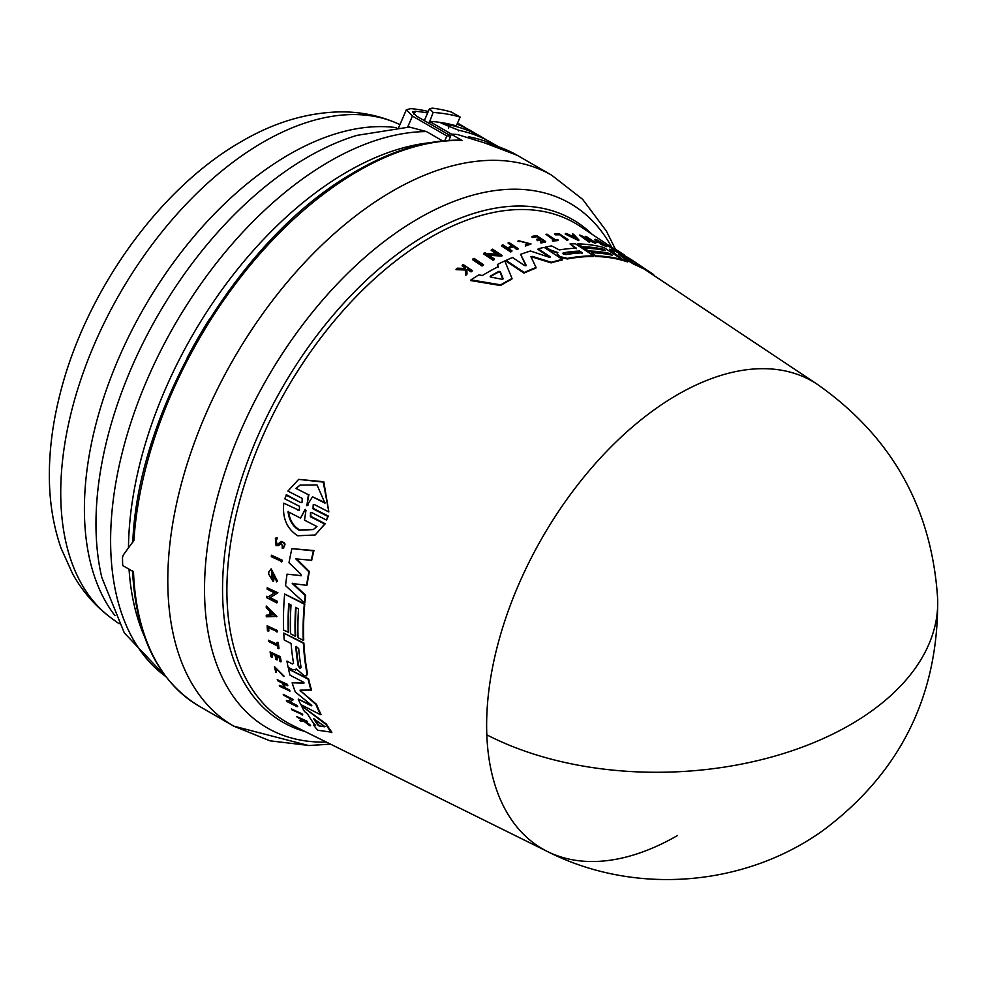<?xml version="1.0" encoding="UTF-8"?>
<svg xmlns="http://www.w3.org/2000/svg" width="987" height="987" viewBox="0 0 987 987"><rect width="100%" height="100%" fill="white"/><g stroke="black" fill="none" stroke-linecap="round" stroke-linejoin="round"><path stroke-width="1.48" d="M677.514 835.52A269.945 155.86 -60 0 1 547.625 851.608A269.945 155.86 -60 0 1 486.813 734.822A269.945 155.86 -60 0 1 677.514 394.689A269.945 155.86 -60 0 1 817.384 384.362L650.063 272.918A282.813 163.287 120 0 0 648.311 271.77L642.192 267.748M465.321 269.192L465.259 267.97L462.089 265.824L462.323 265.145A286.02 165.137 -60 0 1 463.273 264.565L472.255 270.611A285.342 164.743 -60 0 0 471.305 271.191L467.838 268.859A285.601 164.891 -60 0 0 466.839 269.488L466.999 273.905A285.342 164.743 -60 0 0 465.79 274.682L465.593 269.303L456.253 268.982A286.02 165.137 120 0 1 457.499 268.18L465.556 268.513L465.506 267.292L462.323 265.145M472.255 270.611L472.008 271.289A284.688 164.36 120 0 0 471.07 271.881L467.604 269.537A284.947 164.521 120 0 0 466.851 270.006M466.999 273.905L466.752 274.596A284.688 164.36 120 0 0 465.543 275.385L465.346 269.994L456.006 269.685L456.253 268.982M298.086 510.464L299.394 510.378L299.468 506.294L284.75 498.793L286.526 494.771L300.727 502.593L302.034 502.506L302.207 498.386L287.883 491.094L298.654 479.386L323.242 482.1L328.844 511.945L314.532 504.653L313.2 504.752L313.039 508.873L327.77 516.374L326.512 520.087L311.793 512.574L310.486 512.66L310.411 516.744L324.711 524.048L315.149 534.991L297.729 535.768C286.859 528.81 282.22 517.941 283.8 503.16L298.605 510.131L283.8 503.16M298.654 479.386L323.798 481.742L328.844 511.945M313.471 504.616L313.57 508.552L328.301 516.053L326.512 520.087M310.745 512.537L310.93 516.423L325.229 523.727L315.149 534.991M291.362 708.95L302.158 713.885A284.651 164.348 120 0 0 302.75 714.773L291.955 709.838A286.02 165.137 -60 0 1 291.362 708.95L301.652 714.206A285.305 164.718 120 0 0 302.232 715.094M271.499 555.225L282.22 560.209A284.688 164.36 120 0 0 281.961 561.628L271.252 556.643A286.057 165.15 120 0 1 271.499 555.225L281.739 560.505A285.342 164.743 120 0 0 281.492 561.924M267.132 625.77L277.31 630.508A284.688 164.36 120 0 0 277.384 631.754L268.168 627.51A285.946 165.1 -60 0 0 268.415 631.236L267.452 630.73A286.02 165.137 120 0 1 267.132 625.77L276.853 630.804A285.342 164.743 120 0 0 276.928 632.05M268.661 627.769A285.305 164.718 120 0 0 268.883 630.94L268.415 631.236M268.378 640.218L277.285 644.819A285.391 164.767 120 0 1 277.002 642.364L277.828 642.796A285.342 164.743 120 0 0 278.531 648.681L277.717 648.262A285.391 164.767 -60 0 1 277.421 645.991L268.526 641.39A286.02 165.137 -60 0 1 268.378 640.218L277.742 644.523M277.002 642.364L278.285 642.5A284.688 164.36 120 0 0 279 648.397L278.531 648.681M274.485 666.669L284.059 676.169L275.373 667.706L276.459 672.394L275.842 672.566L274.485 666.669L283.59 676.465M275.632 667.582L276.459 672.394M299.863 720.411A286.02 165.137 120 0 0 300.541 721.226L303.28 720.88L310.041 725.84A285.342 164.743 -60 0 1 309.375 725.063L303.799 720.954A285.601 164.891 -60 0 1 303.268 720.276L307.574 721.867A284.688 164.36 120 0 1 307.08 721.238L296.754 716.574A286.02 165.137 -60 0 0 297.26 717.216L302.269 720.14L299.863 720.411L302.799 719.807M304.329 720.621L309.906 724.717A284.688 164.36 120 0 0 310.572 725.507L310.041 725.84M275.361 538.273L277.261 537.619L276.816 539.457L276.767 537.927L275.361 538.273L276.089 545.7L278.457 545.651L281.209 543.084L282.615 546.551M276.187 539.544L276.878 543.997M280.851 541.678C285.576 542.332 286.218 544.491 282.751 548.143M281.48 542.949L279.383 545.009M271.709 653.69A285.305 164.718 120 0 0 272.35 656.997L271.03 656.848A286.02 165.137 -60 0 1 270.093 651.901L279.815 656.935A285.342 164.743 -60 0 0 280.752 661.87L279.938 661.45A285.391 164.767 120 0 1 279.185 657.552L276.286 656.047A285.601 164.891 -60 0 0 277.039 659.958L275.842 659.341A285.675 164.94 120 0 1 275.089 655.43L271.141 653.394A285.959 165.1 -60 0 0 271.894 657.293M270.093 651.901L280.283 656.639A284.688 164.36 120 0 0 281.221 661.586L280.752 661.87M276.853 656.343A284.947 164.521 120 0 0 277.495 659.661L277.039 659.958M283.725 683.868A284.984 164.545 120 0 0 285.218 687.803L289.561 690.036A284.688 164.36 120 0 0 289.968 691.06L279.74 686.347A286.02 165.137 -60 0 1 279.333 685.336L284.157 687.816A285.675 164.94 -60 0 1 282.43 683.189L277.606 680.709A286.02 165.137 -60 0 1 277.236 679.673L286.97 684.694A285.342 164.743 -60 0 0 287.34 685.731L282.998 683.497A285.638 164.915 -60 0 0 284.737 688.112L289.08 690.345A285.342 164.743 120 0 0 289.487 691.356M279.333 685.336L284.638 687.507M277.236 679.673L287.451 684.386A284.688 164.36 120 0 0 287.822 685.422L287.34 685.731M266.28 606.043L276.915 616.443L266.293 616.776A286.057 165.15 -60 0 1 266.268 615.222L269.735 615.209A285.811 165.014 -60 0 1 269.722 613.026A285.811 165.014 -60 0 1 269.735 611.286L266.256 607.634A286.057 165.15 -60 0 1 266.28 606.043L276.446 616.727M266.268 615.222L270.191 614.913M267.206 587.771L277.902 592.768L269.673 597.875L276.866 601.589A285.342 164.743 120 0 0 276.792 602.897L266.576 597.604A286.057 165.15 -60 0 1 266.638 596.308L267.97 596.987L274.509 592.928L267.107 589.103A286.057 165.15 120 0 1 267.206 587.771L277.433 593.051M270.13 597.579L277.322 601.305A284.688 164.36 120 0 0 277.261 602.601L276.792 602.897M266.638 596.308L268.427 596.703L274.978 592.644M286.39 700.548L287.723 701.226L291.14 699.129L283.713 695.317A286.02 165.137 -60 0 1 283.244 694.342L293.497 699.61L289.438 702.102L296.655 705.804A285.305 164.718 120 0 0 297.161 706.741L286.896 701.486A286.02 165.137 -60 0 1 286.39 700.548L288.229 700.918L291.634 698.821M283.244 694.342L293.497 699.61M289.931 701.794L297.149 705.495A284.651 164.348 120 0 0 297.667 706.433L297.161 706.741M275.706 579.912L271.672 571.091L272.35 578.987A285.774 164.989 -60 0 1 272.683 576.211L273.707 576.741A285.699 164.952 120 0 0 273.14 581.565L268.637 573.953A286.057 165.15 -60 0 1 268.933 571.621L271.191 568.882L277.557 581.318L276.533 581.886L276.175 579.616M271.918 570.955L271.82 577.518M272.683 576.211L274.176 576.445A285.046 164.57 120 0 0 273.609 581.269L273.14 581.565M301.319 705.631L326.352 724.039A282.813 163.287 120 0 0 331.891 732.243L317.789 730.232A284.848 164.459 -60 0 1 313.521 725.05L315.174 725.334A284.675 164.36 -60 0 1 307.413 713.712L304.477 711.504A284.848 164.459 120 0 1 301.319 705.631L325.846 724.359A283.466 163.657 120 0 0 331.361 732.576M313.521 725.05L315.692 725.001M289.142 604.007A283.874 163.891 120 0 0 288.735 632.309L283.639 630.199A284.848 164.459 -60 0 1 284.651 594.051L304.304 604.204A283.466 163.657 120 0 0 303.28 640.366L298.086 637.676A283.824 163.867 -60 0 1 298.53 608.856L295.644 607.363A284.034 163.99 120 0 0 295.199 636.183L290.585 633.79A284.355 164.175 -60 0 1 291.029 604.982L288.722 603.785A284.515 164.274 120 0 0 288.278 632.593M284.651 594.051L304.773 603.908A282.813 163.287 120 0 0 303.737 640.069L303.28 640.366M296.075 607.585A283.38 163.608 120 0 0 295.668 635.899L295.199 636.183M293.558 663.313L292.423 663.967L286.909 661.117L292.423 663.967L293.558 663.313A284.355 164.175 -60 0 1 291.103 643.536L284.207 639.958A284.848 164.459 -60 0 1 283.762 633.099L303.404 643.253A283.466 163.657 120 0 0 307.031 673.776L306.488 675.811L303.959 675.515L296.371 668.89M283.762 633.099L303.873 642.969A282.813 163.287 120 0 0 307.5 673.479L306.488 675.811M296.26 669.161L295.644 670.124L296.26 669.161L292.942 669.815L288.13 667.323A284.848 164.459 120 0 1 286.909 661.117M301.023 575.865L300.961 574.237L288.994 562.726A284.848 164.459 -60 0 1 291.893 548.636L313.952 550.561A282.813 163.287 120 0 0 311.67 560.295L295.804 558.876L308.882 571.806A283.466 163.657 120 0 0 306.587 585.328L292.263 583.502L305.205 595.556A283.466 163.657 120 0 0 304.415 602.958L285.527 585.612A284.848 164.459 -60 0 1 287.069 574.15L301.22 575.643M296.285 558.58L309.35 571.51A282.813 163.287 120 0 0 307.056 585.032L306.587 585.328M292.732 583.206L305.674 595.26A282.813 163.287 120 0 0 304.884 602.662L304.415 602.958M287.069 574.15L301.146 575.643M320.504 714.687L320.997 714.378A282.813 163.287 120 0 1 316.457 704.286L301.023 691.245L315.976 704.582A283.466 163.657 120 0 0 320.504 714.687L300.788 704.57A284.848 164.459 -60 0 1 298.234 699.104L311.312 705.828L311.139 704.915L295.31 691.961A284.848 164.459 -60 0 1 292.152 682.807L304.119 682.942M303.786 683.214L303.034 681.918L289.993 675.182A284.848 164.459 -60 0 1 288.5 669.05L308.635 678.908A282.813 163.287 120 0 0 311.522 690.049L300.06 690.135L300.554 691.542M298.234 699.104L311.793 705.52M486.813 734.822A270.315 162.719 -2.2 0 0 780.335 754.5A270.315 162.719 -2.2 0 0 937.65 598.899C938.625 695.144 900.625 772.179 823.676 830.005C744.741 887.017 634.456 895.653 547.625 851.608L292.004 725.087A288.204 166.396 120 0 1 240.988 496.091A288.204 166.396 120 0 1 430.677 237.275A288.204 166.396 120 0 1 580.011 226.257L613.569 248.613M512.031 278.507L511.797 279.161A282.813 163.287 120 0 0 503.53 283.738A282.813 163.287 120 0 0 500.471 285.527L470.725 280.567L470.972 279.876A284.848 164.459 -60 0 1 478.843 274.88L482.372 275.509A284.675 164.36 -60 0 1 498.312 266.601L497.436 264.491A284.848 164.459 120 0 1 504.789 260.938L512.031 278.507A283.466 163.657 120 0 0 500.717 284.848L470.972 279.876M276.816 539.457L275.941 539.667L276.397 544.293L277.865 544.269M557.606 253.165L549.833 250.414L550.043 249.81L557.828 252.561L557.408 253.659L558.408 255.349L560.48 256.731L567.525 258.372A283.466 163.657 120 0 1 593.792 255.892L575.569 243.851A284.848 164.459 -60 0 0 570.005 243.949L576.396 248.169A284.355 164.175 -60 0 0 559.259 249.921L551.622 245.899A284.848 164.459 120 0 0 545.823 247.009L550.043 249.81M615.9 249.464L615.061 248.872M621.181 252.98L613.778 248.045L613.556 248.65M615.135 248.995L620.897 252.721C625.807 255.954 625.832 256.003 620.971 252.869L621.329 253.067C624.006 254.794 623.969 254.757 621.205 252.931C623.969 254.757 624.006 254.794 621.329 253.067M273.054 614.765L270.327 615.197A285.761 164.989 -60 0 1 270.315 613.334A285.761 164.989 -60 0 1 270.327 611.903L273.054 614.765M301.134 667.582L299.949 668.261L298.247 666.089A284.034 163.99 -60 0 1 295.816 647.176L296.137 646.337L298.703 648.669A283.837 163.867 120 0 0 301.134 667.582L299.949 668.261M319.072 725.951L317.876 725.087A284.355 164.175 -60 0 1 313.693 718.832L323.983 725.938L324.55 726.765L319.072 725.951L325.056 726.444M314.508 718.992A283.713 163.805 120 0 0 318.394 724.766L319.591 725.63M295.964 488.405L300.06 485.098L317.024 484.95L324.945 503.123L312.509 496.806L306.883 505.739L308.4 494.721L295.964 488.405L308.4 494.721M307.747 505.282L306.883 505.739M306.562 504.678L308.265 504.949M305.402 509.403L304.798 509.897L305.958 510.489L304.502 520.161L316.95 526.527L313.274 529.575L299.234 530.266C292.843 526.589 289.129 520.42 288.056 511.747L300.504 518.113L305.119 509.489M288.562 511.426C289.61 520.075 293.336 526.244 299.727 529.957L313.36 529.513M565.859 254.584L563.219 253.918L563.182 252.82A284.034 163.99 -60 0 1 579.64 251.043L582.318 252.808A283.837 163.867 120 0 0 565.859 254.584M490.601 277.039L490.342 276.15A284.355 164.175 -60 0 1 498.928 271.339L500.335 271.598L503.086 278.618L501.939 279.259L490.601 277.039M484.407 142.819L517.2 155.292A318.048 183.631 120 0 0 485.135 143.078L457.425 134.491A318.048 183.631 120 0 0 451.232 134.207L462.015 140.438A318.048 183.631 120 0 0 358.17 171.047A318.048 183.631 120 0 0 348.362 176.957A318.048 183.631 120 0 0 133.924 540.42L123.104 555.249L122.511 557.544A318.048 183.631 120 0 0 122.709 565.551L133.492 571.781A318.048 183.631 120 0 0 199.152 706.174L233.672 726.111A318.048 183.631 120 0 1 183.088 477.56A318.048 183.631 120 0 1 382.882 196.894A318.048 183.631 120 0 1 392.69 190.972A318.048 183.631 120 0 1 551.721 175.23L582.638 199.337L606.4 231.094L615.296 248.983M209.589 319.011A298.901 172.577 120 0 0 187.123 357.923M129.05 569.215A309.61 178.758 120 0 0 144.509 636.64M429.666 142.733A309.61 178.758 120 0 0 347.387 171.713A309.61 178.758 120 0 0 128.47 547.748M442.595 140.894L426.458 131.567L409.358 127.052L357.047 135.355A299.443 172.885 120 0 0 307.71 157.106A299.443 172.885 120 0 0 95.973 523.85A299.443 172.885 120 0 0 101.809 577.457L124.313 632.889L165.989 676.835M429.037 123.326L433.145 112.469L429.481 108.681L424.336 120.624M458.622 130.913L458.881 130.309L441.029 123.091L443.126 122.869A316.099 182.509 120 0 1 456.302 125.904L460.102 117.071L451.38 112.037A325.833 188.122 120 0 0 432.38 108.163L429.481 108.681M460.102 117.071A325.833 188.122 120 0 0 433.145 112.469M429.333 121.327A316.099 182.509 120 0 1 443.126 122.869L449.702 125.004L448.382 128.076M449.702 125.004A316.099 182.509 -60 0 1 482.026 137.242A316.099 182.509 -60 0 1 486.554 140.006M482.026 137.242L471.009 130.876A316.099 182.509 120 0 0 457.067 124.14M450.652 135.811L416.539 116.121L412.467 111.95L415.428 111.284A316.099 182.509 -60 0 1 427.63 112.974M457.462 123.19A316.099 182.509 -60 0 1 461.83 125.583A316.099 182.509 -60 0 1 466.357 128.347M428.284 111.457A316.099 182.509 120 0 0 410.839 108.632L406.373 109.705L412.43 116.071L407.68 127.076M429.789 121.586L451.651 134.22M498.472 146.73L491.205 142.535A316.099 182.509 120 0 0 458.881 130.309M469.824 137.921L468.27 137.07M444.804 140.685L446.852 135.947L412.43 116.071M446.852 135.947A316.099 182.509 -60 0 1 450.59 135.984L451.232 134.207M469.035 137.526L468.418 136.724A316.099 182.509 120 0 1 497.522 146.409M449.023 140.376L450.59 135.984M462.015 140.438L461.028 140.154C424.941 139.574 386.842 151.788 346.733 176.796C235.461 243.925 137.477 411.431 132.776 542.529M574.779 237.509L574.274 236.966A285.12 164.619 120 0 0 573.533 236.905M502.839 279.284L500.101 272.252L498.694 272.005A283.713 163.805 120 0 0 490.132 276.804L490.255 276.903M582.108 253.412L579.431 251.636A283.38 163.608 120 0 0 562.972 253.412L563.219 253.918M300.504 518.113L305.316 509.576M307.08 504.345L308.943 494.388M312.509 496.806L325.488 502.79M300.332 484.925L296.507 488.072M270.783 612.384A285.12 164.619 120 0 0 270.783 614.913L273.917 614.889M295.816 647.176L296.285 646.88A283.38 163.608 120 0 0 298.716 665.806L300.418 667.977M574.496 236.374L576.174 238.188L572.016 236.152A285.761 164.989 -60 0 1 574.496 236.374L574.274 236.966M502.926 279.062L501.939 279.259M323.983 725.938L324.674 726.691M606.721 244.11L616.196 250.402A285.342 164.743 120 0 0 615.37 249.982L605.895 243.703A286.057 165.15 120 0 1 606.721 244.11M482.261 265.355L472.81 259.013A286.02 165.137 -60 0 1 474.019 258.335L483.482 264.676A285.305 164.718 120 0 0 482.261 265.355L482.026 266.009L472.576 259.667L472.81 259.013M554.99 233.685L555.891 234.277A285.946 165.1 -60 0 1 558.913 234.215L567.031 239.582A285.342 164.743 120 0 1 568.043 239.57L559.024 233.611A286.02 165.137 120 0 0 554.99 233.685L554.78 234.289L555.891 234.277M547.02 234.203L555.274 239.668A285.391 164.767 120 0 1 557.371 239.483L558.136 239.989A285.342 164.743 120 0 0 553.053 240.483L552.288 239.977A285.391 164.767 -60 0 1 554.262 239.767L546.008 234.301A286.02 165.137 -60 0 1 547.02 234.203M518.2 240.729L517.978 241.346L519.31 241.655L518.237 240.631L531.055 243.949L525.503 245.467L525.331 244.813L525.503 245.467M519.52 241.038L529.748 243.604L525.331 244.813M620.897 252.721C625.807 255.954 625.832 256.003 620.971 252.869L620.749 253.499M536.533 239.36L537.644 240.088A285.601 164.891 -60 0 1 541.258 239.409L543.948 241.186A285.391 164.767 120 0 0 540.321 241.864L541.086 242.37A285.342 164.743 -60 0 1 545.663 241.531L536.657 235.572A286.02 165.137 -60 0 0 532.079 236.399L532.869 236.929A285.959 165.1 -60 0 1 536.496 236.263L540.16 238.681A285.675 164.94 120 0 0 536.533 239.36L537.422 240.692L537.644 240.088M508.046 243.024A286.02 165.137 -60 0 1 509.169 242.629L518.175 248.613A285.342 164.743 -60 0 0 517.052 249.008L513.043 246.343A285.638 164.915 -60 0 0 507.96 248.193L511.969 250.871A285.342 164.743 120 0 0 510.834 251.303L501.828 245.319A286.02 165.137 -60 0 1 502.963 244.875L507.429 247.848A285.675 164.94 -60 0 1 512.512 245.985L508.046 243.024L512.29 246.602M573.472 234.178L578.937 240.014L565.415 233.475A286.057 165.15 -60 0 1 566.612 233.549L571.226 235.782A285.811 165.014 -60 0 1 574.175 236.041L572.312 234.042A286.057 165.15 -60 0 1 573.472 234.178M580.455 235.276L592.286 240.877L585.414 236.337A286.057 165.15 120 0 1 586.315 236.559L595.803 242.827L583.268 237.139L589.93 241.544A285.342 164.743 120 0 0 589.017 241.371L579.542 235.103A286.057 165.15 -60 0 1 580.455 235.276M484.975 252.672L486.196 253.499L498.25 254.251L491.39 249.674A286.02 165.137 -60 0 1 492.562 249.156L502.025 255.473L487.775 254.547L494.425 259.001A285.305 164.718 120 0 0 493.253 259.581L483.79 253.252A286.02 165.137 -60 0 1 484.975 252.672M596.506 240.31L597.246 241.124A285.774 164.989 -60 0 1 599.01 241.729L599.96 242.358A285.699 164.952 120 0 0 596.876 241.334L595.358 239.273A286.057 165.15 -60 0 1 596.814 239.804L606.968 246.084L600.762 243.295L600.528 244.196L600.738 243.592M594.396 239.903L595.358 239.273M597.246 241.124C593.298 237.016 613.692 249.748 600.762 243.295L605.08 245.023M612.471 255.226L609.793 253.462A284.034 163.99 120 0 0 588.585 250.969L584.304 248.144A284.355 164.175 -60 0 1 605.5 250.624L603.365 249.205A284.515 164.274 120 0 0 582.17 246.725L577.864 243.888A284.848 164.459 -60 0 1 604.032 247.577L622.242 259.63A283.466 163.657 120 0 0 596.086 255.917L591.262 252.746A283.824 163.867 -60 0 1 612.471 255.226M650.408 272.363A283.466 163.657 -60 0 0 648.533 271.141L632.346 260.568L642.266 267.514A283.466 163.657 120 0 0 634.271 263.739L618.491 254.14L627.88 261.345A283.466 163.657 120 0 0 623.068 259.852L609.534 249.23A284.848 164.459 -60 0 1 616.702 251.932L631.47 261.099L623.463 255.102A284.848 164.459 -60 0 1 631.335 259.667L650.408 272.363A283.466 163.657 -60 0 1 653.69 274.657L653.493 275.2M632.445 261.641L631.47 261.099M530.932 256.669L536.064 267.489A283.466 163.657 120 0 0 524.27 272.474L506.084 260.346A284.848 164.459 -60 0 1 512.561 257.521L524.628 265.552L526.145 265.232L520.642 254.338A284.848 164.459 -60 0 1 530.463 251.019L549.389 257.311L550.265 256.817L538.199 248.81A284.848 164.459 -60 0 1 544.182 247.367L562.393 259.433A283.466 163.657 120 0 0 551.351 262.283L532.474 256.41L532.252 257.027L551.128 262.887L551.351 262.283M530.957 256.928L532.474 256.41M538.199 248.81L537.977 249.415L550.055 257.422L550.265 256.817L549.389 257.311M285.996 495.092L300.727 502.593M307.043 722.2A285.342 164.743 -60 0 1 306.55 721.559L296.754 716.574M278.112 544.071L280.357 541.974C285.095 542.64 285.724 544.799 282.27 548.439L282.134 546.86M280.357 541.974L281.196 541.407M283.898 547.834L282.27 548.439M270.722 569.178L277.088 581.602M311.176 560.604A283.466 163.657 -60 0 1 313.471 550.869L291.893 548.636M288.5 669.05L308.166 679.204A283.466 163.657 120 0 0 311.041 690.345M292.152 682.807L303.86 683.103M311.139 704.915L311.707 705.569M615.37 249.982L615.148 250.599A284.688 164.36 120 0 1 615.974 251.019L616.196 250.402M615.148 250.599L605.673 244.307L605.895 243.703M482.026 266.009A284.651 164.348 120 0 1 483.235 265.343L483.482 264.676M567.031 239.582L566.822 240.174A284.688 164.36 120 0 1 567.821 240.162L568.043 239.57M566.822 240.174L558.913 234.215M558.704 234.807A285.305 164.718 120 0 0 555.669 234.869M553.053 240.483L552.831 241.075A284.688 164.36 120 0 1 557.926 240.581L558.136 239.989M552.831 241.075L552.288 239.977M554.052 240.359L546.008 234.301M529.587 243.888L519.581 241.149M517.978 241.346L518.237 240.631M531.055 243.949L525.294 246.084M465.506 267.292L465.259 267.97M471.07 271.881L471.305 271.191M467.604 269.537L467.838 268.859M465.543 275.385L465.79 274.682M465.346 269.994L465.593 269.303M620.983 253.56L616.172 250.451M532.869 236.929L531.857 237.003L532.079 236.399M541.086 242.37L540.876 242.975A284.688 164.36 120 0 1 545.453 242.136L545.663 241.531M540.876 242.975L540.321 241.864M543.738 241.79L541.258 239.409M541.049 240.014A284.947 164.521 120 0 0 537.422 240.692M539.938 239.286L536.496 236.263M536.286 236.855A285.305 164.718 120 0 0 532.659 237.534M510.834 251.303L510.612 251.932A284.688 164.36 120 0 1 511.747 251.488L511.969 250.871M510.612 251.932L501.606 245.936L501.828 245.319M517.052 249.008L516.83 249.625A284.688 164.36 120 0 1 517.953 249.23L518.175 248.613M516.83 249.625L513.043 246.343M512.821 246.96A284.984 164.545 120 0 0 508.478 248.539M578.937 240.014L578.727 240.618L565.206 234.067L565.415 233.475M573.965 236.633L572.312 234.042M586.451 239.236L595.58 243.431L595.803 242.827M589.017 241.371L588.807 241.963A284.688 164.36 120 0 1 589.72 242.136L589.93 241.544M588.807 241.963L579.542 235.103M588.597 239.187L585.414 236.337M491.39 249.674L491.168 250.316L496.917 254.152M488.836 255.263L501.791 256.102L502.025 255.473M493.253 259.581L493.019 260.223A284.651 164.348 120 0 1 494.203 259.643L494.425 259.001M493.019 260.223L483.556 253.906L483.79 253.252M604.081 244.85L599.701 242.185M596.876 241.334L596.654 241.938A285.046 164.57 120 0 1 599.738 242.962L599.96 242.358M596.654 241.938L595.136 239.878M606.968 246.084L606.746 246.688L600.528 244.196M500.471 285.527L500.717 284.848M498.077 267.255L497.436 264.491M603.365 249.205L603.156 249.81A283.874 163.891 120 0 0 581.948 247.318L582.17 246.725M581.948 247.318L577.864 243.888M596.086 255.917L595.864 256.521A282.813 163.287 120 0 1 622.02 260.223L622.242 259.63M595.864 256.521L591.262 252.746M610.83 254.893L609.793 253.462M609.571 254.054A283.38 163.608 120 0 0 588.375 251.562L588.585 250.969M588.375 251.562L584.304 248.144M603.871 250.279L603.156 249.81M576.186 248.761L570.005 243.949M558.408 255.349L560.258 257.323L567.303 258.976A282.813 163.287 120 0 1 593.582 256.484L593.792 255.892M558.186 255.954L557.199 254.251M549.833 250.414L545.823 247.009M648.533 271.141L648.311 271.77M634.271 263.739L634.049 264.343A282.813 163.287 120 0 1 642.056 268.131L642.266 267.514M634.049 264.343L623.167 257.706M623.068 259.852L622.846 260.457A282.813 163.287 120 0 1 627.67 261.937L627.88 261.345M619.614 257.891L609.534 249.23M622.846 260.457L622.143 259.889M625.98 257.669L623.463 255.102M551.128 262.887A282.813 163.287 120 0 1 562.171 260.025L562.393 259.433M524.27 272.474L524.035 273.115A282.813 163.287 120 0 1 535.842 268.119L536.064 267.489M524.035 273.115L505.85 260.975L506.084 260.346M525.923 265.861L520.642 254.338M611.854 247.466A302.836 174.847 120 0 0 418.661 218.386A302.836 174.847 120 0 0 409.321 224.012A302.836 174.847 120 0 0 208.837 537.397A302.836 174.847 120 0 0 326.302 742.064M426.458 131.567A309.61 178.758 120 0 0 329.547 161.412A309.61 178.758 120 0 0 129.889 425.755A309.61 178.758 120 0 0 165.717 676.477M397.144 123.338A286.255 165.273 120 0 0 263.147 142.153A286.255 165.273 120 0 0 78.627 386.324A286.255 165.273 120 0 0 111.445 618.183C95.492 606.4 82.575 591.657 72.705 573.978L61.12 548.34C53.064 525.257 49.14 500.261 49.35 473.353C49.523 447.999 53.014 421.881 59.8 394.985C85.018 292.695 158.722 188.505 241.803 141.314C273.905 122.548 306.476 112.74 339.503 111.889C359.749 111.605 378.959 115.417 397.144 123.338L399.969 124.584M592.077 234.289A290.092 167.482 120 0 0 427.667 233.993A290.092 167.482 120 0 0 232.994 508.626A290.092 167.482 120 0 0 304.995 731.527M396.614 127.668A289.462 167.124 120 0 0 289.08 154.503A289.462 167.124 120 0 0 84.401 509.021A289.462 167.124 120 0 0 114.924 615.567M415.428 111.284L414.059 114.455M498.694 272.005L498.928 271.339M500.101 272.252L500.335 271.598M618.072 251.685L618.306 251.056M937.65 598.899C931.888 508.145 891.804 436.636 817.384 384.362M111.445 618.183L119.02 623.722M406.373 109.705L398.711 127.496M461.83 125.583L457.512 123.079M199.152 706.174C157.908 680.993 135.7 635.751 132.542 570.461M517.2 155.292L551.721 175.23M330.497 744.136L309.326 745.53L269.982 740.818L233.672 726.111L308.561 745.53L330.497 744.136"/></g></svg>
